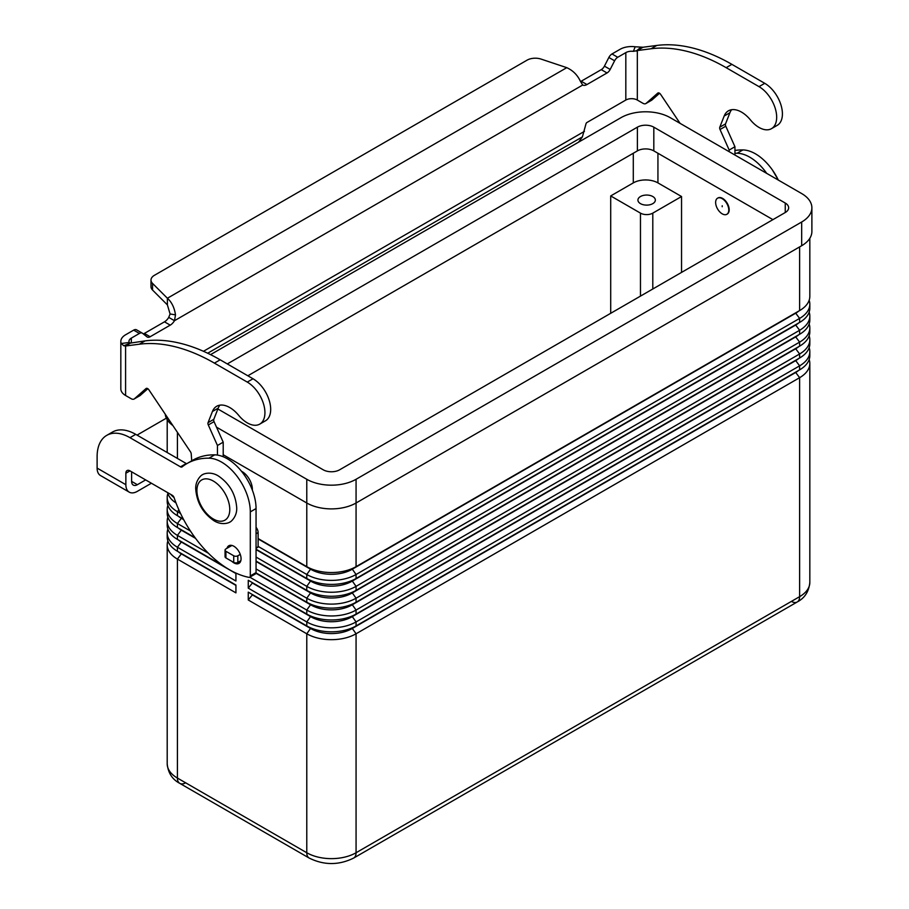 <?xml version="1.0" encoding="UTF-8"?>
<svg xmlns="http://www.w3.org/2000/svg" width="909" height="909" viewBox="0 0 909 909"><rect width="100%" height="100%" fill="white"/><g stroke="black" fill="none" stroke-linecap="round" stroke-linejoin="round"><path stroke-width="1.36" d="M143.27 333.887A5.806 3.352 120 0 0 144.395 333.421L164.472 321.831A8.715 5.034 120 0 0 168.733 317.389L170.085 313.98L167.392 304.89L167.392 298.243C171.687 302.072 174.392 307.606 175.494 314.855L174.483 320.707A8.715 5.034 -60 0 1 170.222 325.149L150.144 336.739A5.806 3.352 -60 0 1 147.235 337.023A5.806 3.352 -60 0 1 146.997 336.864L142.565 333.319A5.806 3.352 120 0 0 142.327 333.16A5.806 3.352 120 0 0 139.418 333.444L131.339 338.103A8.136 4.693 0 0 0 128.964 341.432A8.136 4.693 0 0 0 129.158 342.466L130.441 343.079L145.065 340.898A203.286 117.363 60 0 1 220.16 359.805L253.02 378.769A24.975 14.419 60 0 1 261.576 386.257A24.975 14.419 60 0 1 265.508 420.787L259.758 424.117A24.975 14.419 -120 0 0 255.815 389.575A24.975 14.419 -120 0 0 247.271 382.087L214.41 363.123A203.286 117.363 -120 0 0 139.316 344.216L125.59 345.999L123.783 345.772L121.238 343.511A16.26 9.385 180 0 1 120.829 341.432A16.26 9.385 180 0 1 125.59 334.785L133.668 330.126A5.806 3.352 -60 0 1 136.577 329.842A5.806 3.352 -60 0 1 136.816 330.001M771.491 128.669L777.24 125.34A24.975 14.419 -120 0 0 773.309 90.809A24.975 14.419 -120 0 0 764.753 83.321L731.893 64.357A203.286 117.363 -120 0 0 656.798 45.45L643.072 47.234L637.323 50.552L651.049 48.768A203.286 117.363 60 0 1 726.143 67.675L759.004 86.639A24.975 14.419 60 0 1 767.56 94.127A24.975 14.419 60 0 1 771.491 128.669A24.975 14.419 60 0 1 750.459 119.943A26.134 15.089 -120 0 0 728.439 110.818A26.134 15.089 -120 0 0 724.166 116.045L719.792 127.203A2.909 1.682 -120 0 0 720.03 129.521L729.188 150.053L729.188 151.712M680.068 123.351L660.638 94.388A2.909 1.682 -120 0 0 657.911 93.002A2.909 1.682 -120 0 0 657.752 93.116L646.163 103.342A5.806 3.352 60 0 1 645.844 103.569A5.806 3.352 60 0 1 642.936 103.285L637.323 100.047L637.323 50.552L633.38 51.358L635.175 46.779A16.26 9.385 180 0 0 620.074 49.302L611.996 53.961A5.806 3.352 120 0 0 608.86 57.472L604.428 66.13A5.806 3.352 -60 0 1 601.281 69.641L581.192 81.231A8.715 5.034 -60 0 1 580.521 81.583M578.613 142.134L582.396 136.884L585.953 123.942A1.454 0.841 120 0 1 586.953 122.488L625.824 100.047A8.136 4.693 180 0 1 637.323 100.047M651.242 100.41A5.806 3.352 -120 0 0 651.594 100.251A5.806 3.352 -120 0 0 651.912 100.024L659.57 93.263M734.938 155.03L734.938 146.724L725.78 126.192A2.909 1.682 60 0 1 725.541 123.885L729.916 112.727A26.134 15.089 60 0 1 731.631 109.705M581.192 81.231L586.953 84.548A8.715 5.034 120 0 1 582.692 85.037L580.317 81.128C577.408 74.947 572.897 70.459 566.773 67.664L541.082 59.096A11.612 6.704 180 0 0 527.061 60.164L154.405 275.313A11.612 6.704 0 0 0 150.996 280.063A11.612 6.704 0 0 0 152.553 283.415L167.392 298.243L566.773 67.664M635.175 46.779L643.072 47.234M633.38 51.358A8.136 4.693 0 0 0 625.824 52.62L617.745 57.278A5.806 3.352 -60 0 0 614.609 60.789L610.178 69.448A5.806 3.352 120 0 1 607.03 72.959L586.953 84.548M734.938 146.724L729.188 150.053M167.392 304.89L152.553 290.051A11.612 6.704 180 0 1 150.996 286.699L150.996 280.063M582.692 85.037L174.483 320.707L168.733 317.389M130.578 343.011L125.59 345.999L125.59 395.495L131.203 398.733A5.806 3.352 -120 0 0 134.112 399.017A5.806 3.352 -120 0 0 134.43 398.79L146.019 388.552A2.909 1.682 60 0 1 146.179 388.438A2.909 1.682 60 0 1 148.906 389.836L190.447 451.75A2.909 1.682 60 0 1 191.22 453.852L191.719 460.818M120.829 341.432L120.829 388.847A16.26 9.385 0 0 0 125.59 395.495M217.456 455.091L217.456 445.49L208.297 424.957A2.909 1.682 60 0 1 208.059 422.651L212.433 411.493A26.134 15.089 60 0 1 216.706 406.266A26.134 15.089 60 0 1 238.726 415.39A24.975 14.419 -120 0 0 259.758 424.117M219.898 405.153A26.134 15.089 -120 0 0 218.183 408.175L213.808 419.333A2.909 1.682 -120 0 0 214.047 421.64L223.205 442.172L223.205 456.738M256.054 527.288A5.806 3.352 60 0 1 258.111 532.572L258.111 546.741A1.159 0.67 60 0 1 257.872 547.275L256.054 548.32M147.837 388.711L140.179 395.472A5.806 3.352 60 0 1 139.861 395.699A5.806 3.352 60 0 1 139.509 395.858M217.456 445.49L223.205 442.172M231.909 545.457L225.921 548.911A2.909 1.682 0 0 0 225.068 550.093A2.909 1.682 0 0 0 225.921 551.286L233.727 555.785A2.909 1.682 0 0 0 237.828 555.785L240.249 554.388M240.828 560.694L237.828 562.421A2.909 1.682 180 0 1 233.727 562.421L225.921 557.921A2.909 1.682 180 0 1 225.068 556.74L225.068 550.093M231.806 561.319A10.169 5.863 -120 0 0 238.965 563.375A10.169 5.863 -120 0 0 241.067 558.717A10.169 5.863 -120 0 0 236.635 548.491A10.169 5.863 -120 0 0 228.795 545.764A10.169 5.863 -120 0 0 226.966 548.309M235.113 572.693L235.931 573.17L235.931 581.021L177.414 547.229A34.849 20.123 180 0 1 167.199 533.004L167.199 537.014A34.849 20.123 0 0 0 177.414 551.24L235.931 585.032L235.931 592.873L177.414 559.092L177.414 778.059A11.612 6.704 120 0 0 179.812 783.376L309.185 858.062A11.612 6.704 120 0 1 306.776 852.744L177.414 778.059A34.849 20.123 180 0 1 167.199 763.833C168.097 772.945 172.301 779.456 179.812 783.376L179.812 783.376A11.612 6.704 120 0 0 185.629 782.797M179.812 783.376L309.185 858.062C324.013 865.368 338.83 865.368 353.658 858.062L797.216 601.985A11.612 6.704 -120 0 0 799.625 596.656L356.067 852.744A11.612 6.704 60 0 1 353.658 858.062L797.216 601.985A11.612 6.704 -120 0 1 791.409 601.406M640.47 203.639A8.715 5.034 180 0 1 637.925 200.082A8.715 5.034 180 0 1 643.299 195.435A8.715 5.034 180 0 1 652.798 196.526A8.715 5.034 180 0 1 655.344 200.082A8.715 5.034 180 0 1 649.969 204.73A8.715 5.034 180 0 1 640.47 203.639M722.201 198.662A9.295 5.363 60 0 1 728.279 206.843A9.295 5.363 60 0 1 726.848 214.297A9.295 5.363 60 0 1 722.201 213.831A9.295 5.363 60 0 1 716.133 205.639A9.295 5.363 60 0 1 717.553 198.196A9.295 5.363 60 0 1 722.201 198.662M717.769 198.082A9.295 5.363 60 0 1 717.974 197.957A9.295 5.363 60 0 1 722.621 198.423A9.295 5.363 60 0 1 728.688 206.604A9.295 5.363 60 0 1 727.257 214.058A9.295 5.363 60 0 1 727.052 214.172M722.201 205.775L722.201 206.718L722.201 205.775M241.453 471.226A14.521 8.386 60 0 1 242.089 471.578A14.521 8.386 60 0 1 252.338 490.099M235.931 585.396L181.516 553.979A29.043 16.771 180 0 1 178.232 551.718M181.516 553.615L177.414 559.092A34.849 20.123 180 0 1 167.199 544.855A34.849 20.123 180 0 1 167.87 540.935M235.931 573.545L181.516 542.116A29.043 16.771 180 0 1 178.232 539.866M167.199 533.004A34.849 20.123 180 0 1 167.87 529.083M208.456 553.297L177.414 535.378A34.849 20.123 180 0 1 167.199 521.152L167.199 525.152A34.849 20.123 0 0 0 177.414 539.389L223.989 566.273M195.594 538.389L181.516 530.265A29.043 16.771 180 0 1 178.232 528.004M167.199 521.152A34.849 20.123 180 0 1 167.87 517.221M190.458 531.049L177.414 523.516A34.849 20.123 180 0 1 167.199 509.29L167.199 513.301A34.849 20.123 0 0 0 177.414 527.527L195.117 537.753M183.686 519.664L181.516 518.414A29.043 16.771 180 0 1 178.232 516.153M167.199 509.29A34.849 20.123 180 0 1 167.87 505.37M180.55 513.483L177.414 511.665A34.849 20.123 180 0 1 167.199 497.439L167.199 501.45A34.849 20.123 0 0 0 177.414 515.676L183.413 519.13M167.199 497.439A34.849 20.123 180 0 1 167.87 493.507M167.597 492.587A34.849 20.123 0 0 0 176.028 502.972M174.085 497.587A34.849 20.123 180 0 1 170.722 494.394M809.158 359.544A34.849 20.123 180 0 1 809.828 363.464A34.849 20.123 180 0 1 799.625 377.689L356.067 633.778A34.849 20.123 180 0 1 306.776 633.778L248.259 599.985L252.361 594.884L310.889 628.664A29.043 16.771 0 0 0 351.953 628.664L795.511 372.588A29.043 16.771 0 0 0 798.795 370.327M248.259 599.985L248.259 592.145L306.776 625.926A34.849 20.123 0 0 0 356.067 625.926L799.625 369.849A34.849 20.123 0 0 0 809.828 355.624L809.828 351.613A34.849 20.123 180 0 1 799.625 365.838L356.067 621.926A34.849 20.123 180 0 1 306.776 621.926L248.259 588.134L252.361 583.021L310.889 616.813A29.043 16.771 0 0 0 351.953 616.813L795.511 360.725A29.043 16.771 0 0 0 798.795 358.464M248.259 588.134L248.259 580.283L306.776 614.075A34.849 20.123 0 0 0 356.067 614.075L799.625 357.987A34.849 20.123 0 0 0 809.828 343.761L809.828 339.75A34.849 20.123 180 0 1 799.625 353.976L356.067 610.064A34.849 20.123 180 0 1 306.776 610.064L249.816 577.181M809.158 347.681A34.849 20.123 180 0 1 809.828 351.613M255.963 573.249L310.889 604.962A29.043 16.771 0 0 0 351.953 604.962L795.511 348.874A29.043 16.771 0 0 0 798.795 346.613M256.043 572.92L306.776 602.224A34.849 20.123 0 0 0 356.067 602.224L799.625 346.136A34.849 20.123 0 0 0 809.828 331.91L809.828 327.899A34.849 20.123 180 0 1 799.625 342.125L356.067 598.213A34.849 20.123 180 0 1 306.776 598.213L256.054 568.932M809.158 335.83A34.849 20.123 180 0 1 809.828 339.75M256.054 561.444L310.889 593.1A29.043 16.771 0 0 0 351.953 593.1L795.511 337.012A29.043 16.771 0 0 0 798.795 334.751M256.054 561.08L306.776 590.361A34.849 20.123 0 0 0 356.067 590.361L799.625 334.273A34.849 20.123 0 0 0 809.828 320.048L809.828 316.037A34.849 20.123 180 0 1 799.625 330.274L356.067 586.35A34.849 20.123 180 0 1 306.776 586.35L256.054 557.069M809.158 323.979A34.849 20.123 180 0 1 809.828 327.899M256.054 549.593L310.889 581.249A29.043 16.771 0 0 0 351.953 581.249L795.511 325.161A29.043 16.771 0 0 0 798.795 322.9M256.054 549.229L306.776 578.51A34.849 20.123 0 0 0 356.067 578.51L799.625 322.422A34.849 20.123 0 0 0 809.828 308.196L809.828 304.185A34.849 20.123 180 0 1 799.625 318.411L356.067 574.499A34.849 20.123 180 0 1 306.776 574.499L258.111 546.4M809.158 312.117A34.849 20.123 180 0 1 809.828 316.037M258.111 538.548L306.776 566.648A34.849 20.123 0 0 0 356.067 566.648L799.625 310.571A34.849 20.123 0 0 0 809.828 296.334L809.828 238.306M809.158 300.265A34.849 20.123 180 0 1 809.828 304.185M258.111 538.923L310.889 569.386A29.043 16.771 0 0 0 351.953 569.386L795.511 313.31A29.043 16.771 0 0 0 798.795 311.048M610.7 313.298L610.7 195.935L633.289 182.891A17.43 10.056 180 0 1 657.934 182.891L681.545 196.526L681.545 272.405M681.545 196.526L652.798 213.126A8.715 5.034 180 0 1 640.47 213.126L610.7 195.935M223.205 454.739L306.776 502.995A34.849 20.123 0 0 0 356.067 502.995L801.67 245.725A34.849 20.123 0 0 0 811.885 231.5L811.885 207.786A34.849 20.123 180 0 1 801.67 222.012L356.067 479.282A34.849 20.123 180 0 1 306.776 479.282L216.512 427.173M165.222 414.152A34.849 20.123 0 0 0 172.824 425.492M772.923 219.637L653.821 150.883A11.612 6.704 0 0 0 637.391 150.883L247.85 375.781M227.307 363.93L637.391 127.169A11.612 6.704 180 0 1 653.821 127.169L785.251 203.048A11.612 6.704 180 0 1 788.648 207.786A11.612 6.704 180 0 1 785.251 212.524L339.636 469.794A11.612 6.704 180 0 1 323.206 469.794L217.865 408.982M210.558 354.624L620.972 117.681A34.849 20.123 180 0 1 670.251 117.681L801.67 193.56A34.849 20.123 180 0 1 811.885 207.786M106.739 435.366A46.461 26.827 60 0 1 129.976 437.672L135.725 434.354A46.461 26.827 60 0 0 112.489 432.048L106.739 435.366A46.461 26.827 60 0 0 97.115 456.636L97.115 468.101A16.26 9.385 120 0 0 100.49 475.543L129.237 492.144A16.26 9.385 -60 0 1 125.862 484.702L125.862 473.237L129.976 470.862A5.806 3.352 -120 0 0 127.067 470.578A5.806 3.352 -120 0 0 125.862 473.237M151.394 483.236L137.361 491.337A16.26 9.385 -60 0 1 129.237 492.144M131.612 471.816L131.612 481.384A8.136 4.693 120 0 0 133.305 485.099A8.136 4.693 120 0 0 137.361 484.702L145.645 479.918M135.725 434.354L186.243 463.522A2.909 1.682 -120 0 0 186.697 463.715M129.976 437.672L180.493 466.84A2.909 1.682 -120 0 0 181.936 466.976A2.909 1.682 -120 0 0 182.061 466.896A116.159 67.073 60 0 1 186.879 463.613L192.628 460.295A116.159 67.073 60 0 1 214.706 454.852A40.655 23.475 60 0 1 256.054 508.563L256.054 572.59A2.909 1.682 60 0 1 255.463 573.92L249.702 577.238A2.909 1.682 60 0 1 248.896 577.351A87.128 50.302 60 0 1 174.119 497.689A2.909 1.682 -120 0 0 172.278 495.291L129.976 470.862M186.879 463.613A116.159 67.073 60 0 1 208.956 458.181A40.655 23.475 60 0 1 250.305 511.892L250.305 575.908A2.909 1.682 60 0 1 249.702 577.238M166.37 418.163L139.588 433.627A46.461 26.827 0 0 0 137.123 435.161M734.938 153.257A116.159 67.073 60 0 1 737.119 153.246A40.655 23.475 60 0 1 766.696 173.358M734.938 150.462A116.159 67.073 60 0 1 742.869 149.928A40.655 23.475 60 0 1 778.32 180.073M247.271 382.087L253.02 378.769M636.243 51.052L640.925 47.211M625.824 100.047L625.824 52.62M611.996 53.961L617.745 57.278M608.86 57.472L614.609 60.789M604.428 66.13L610.178 69.448M601.281 69.641L607.03 72.959M764.753 83.321L759.004 86.639M729.916 112.727L724.166 116.045M725.541 123.885L719.792 127.203M725.78 126.192L720.03 129.521M651.912 100.024L646.163 103.342M656.798 45.45L651.049 48.768M731.893 64.357L726.143 67.675M203.468 351.283L584.442 131.339M582.396 136.884L207.684 353.226M131.339 338.103L131.339 342.682M170.085 313.98L175.494 314.855M152.553 290.051L152.553 283.415M130.441 343.079L123.783 345.772M129.158 342.466L121.238 343.511M139.316 344.216L145.065 340.898M212.433 411.493L218.183 408.175M208.059 422.651L213.808 419.333M208.297 424.957L214.047 421.64M256.054 533.765L258.111 532.572M256.054 547.934L258.111 546.741M134.43 398.79L140.179 395.472M214.41 363.123L220.16 359.805M225.921 551.286L225.921 557.921M233.727 555.785L233.727 562.421M237.828 555.785L237.828 562.421M133.668 330.126L139.418 333.444M144.395 333.421L150.144 336.739M164.472 321.831L170.222 325.149M213.342 481.066A23.236 13.419 60 0 1 229.772 509.517A23.236 13.419 60 0 1 213.342 519.005A23.236 13.419 60 0 1 196.923 490.553A23.236 13.419 60 0 1 213.342 481.066M181.516 541.753L177.414 547.229L177.414 551.24M181.516 529.902L177.414 535.378L177.414 539.389M181.516 518.039L177.414 523.516L177.414 527.527M178.88 509.835L177.414 511.665L177.414 515.676M177.414 432.32L177.414 458.42M310.889 627.96L306.776 633.778L306.776 852.744A34.849 20.123 180 0 0 356.067 852.744L356.067 633.778L351.953 627.96M795.511 372.213L799.625 377.689L799.625 596.656A34.849 20.123 180 0 0 809.828 582.43C808.93 591.543 804.726 598.065 797.216 601.985M310.889 616.109L306.776 621.926L306.776 625.926M795.511 360.362L799.625 365.838L799.625 369.849M351.953 616.109L356.067 621.926L356.067 625.926M310.889 604.246L306.776 610.064L306.776 614.075M795.511 348.511L799.625 353.976L799.625 357.987M351.953 604.246L356.067 610.064L356.067 614.075M310.889 592.395L306.776 598.213L306.776 602.224M795.511 336.648L799.625 342.125L799.625 346.136M351.953 592.395L356.067 598.213L356.067 602.224M310.889 580.533L306.776 586.35L306.776 590.361M795.511 324.797L799.625 330.274L799.625 334.273M351.953 580.533L356.067 586.35L356.067 590.361M310.889 568.682L306.776 574.499L306.776 578.51M306.776 479.282L306.776 566.648M351.953 568.682L356.067 574.499L356.067 578.51M795.511 312.935L799.625 318.411L799.625 322.422M356.067 479.282L356.067 566.648M799.625 246.907L799.625 310.571M640.47 213.126L640.47 296.107M652.798 213.126L652.798 288.994M657.934 153.246L657.934 182.891M633.289 153.246L633.289 182.891M785.251 203.048L785.251 212.524M653.821 127.169L653.821 150.883M637.391 127.169L637.391 150.883M801.67 222.012L801.67 245.725M97.115 468.101L125.862 484.702M131.612 481.384L137.361 484.702M250.305 575.908L256.054 572.59M180.493 466.84L186.243 463.522M208.956 458.181L214.706 454.852M250.305 511.892L256.054 508.563M742.869 149.928L737.119 153.246M651.594 100.251L645.844 103.569M139.861 395.699L134.112 399.017M142.327 333.16L136.577 329.842M229.875 522.016C230.022 522.357 222.546 525.981 214.183 520.868C202.946 513.21 196.787 502.586 195.73 488.997C195.23 479.668 202.4 474.214 202.571 474.737C202.423 474.396 209.899 470.76 218.251 475.884C229.5 483.543 235.658 494.155 236.715 507.745C237.215 517.085 230.045 522.527 229.875 522.016M778.377 180.107L772.411 169.994M167.199 544.855L167.199 763.833M167.199 419.697L167.199 452.523M809.828 363.464L809.828 582.43"/></g></svg>
